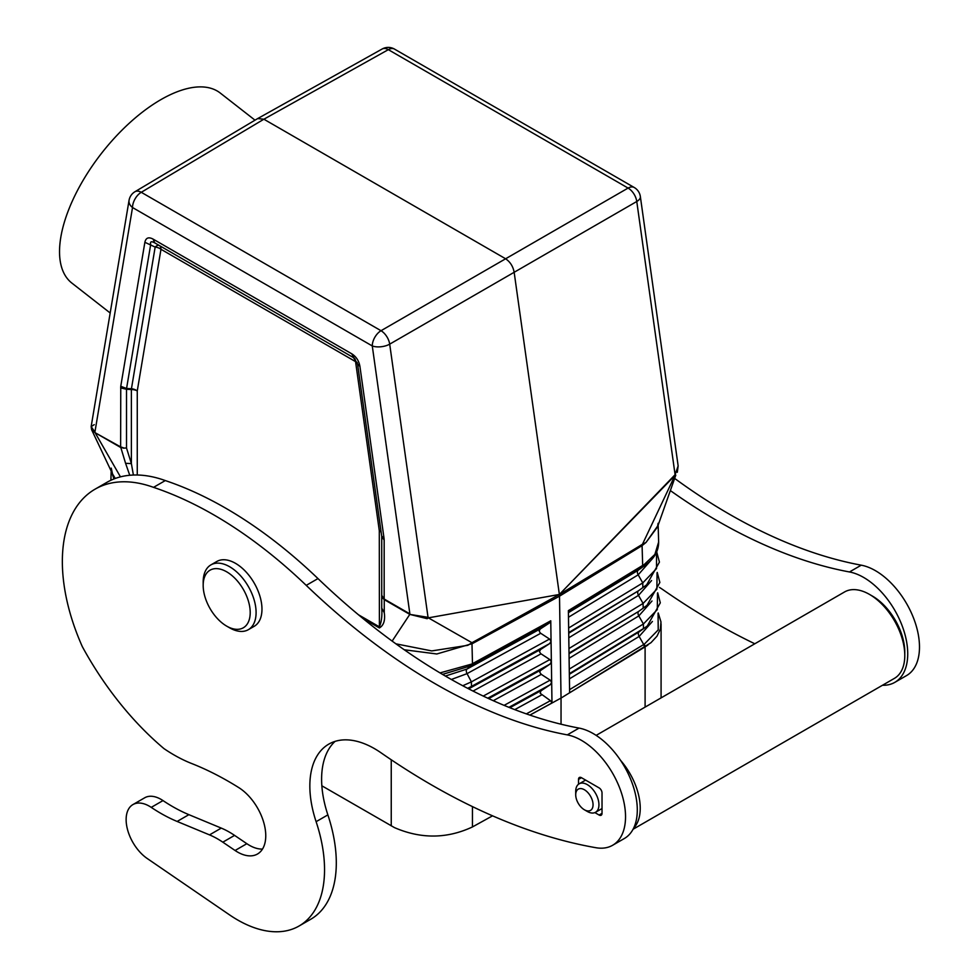 <?xml version="1.0" encoding="UTF-8"?>
<svg xmlns="http://www.w3.org/2000/svg" width="980" height="980" viewBox="0 0 980 980"><rect width="100%" height="100%" fill="white"/><g stroke="black" fill="none" stroke-linecap="round" stroke-linejoin="round"><path stroke-width="1.47" d="M493.271 700.7L541.303 674.375L550.148 680.132L551.679 682.484L550.221 684.702L540.838 690.937L540.225 693.338L550.454 700.676L551.985 702.966L551.679 682.484M549.535 639.046L551.066 641.288L550.76 620.793L549.29 623.072L540.237 629.001L539.159 631.01L540.298 633.019L549.535 639.046L471.405 681.86L471.466 686.417L549.609 643.615L540.543 649.544L539.466 651.553L540.605 653.562L549.841 659.589L551.373 661.819L551.066 641.386L549.609 643.615M551.679 682.35L551.373 661.941L549.915 664.158L540.262 670.712L539.809 672.452L541.303 674.375M569.319 672.305L569.625 692.787L644.522 647.217L643.713 644.522L569.576 689.638M658.229 612.966L660.986 621.994L660.385 629.025L656.992 636.179L650.965 642.708L561.038 698.066L559.507 596.171L642.084 545.64L642.464 544.268L559.372 594.48L559.507 596.171L472.495 643.554L436.81 653.979L404.262 649.764M647.878 645.097L644.522 647.217M645.097 707.107L645.097 646.861L644.326 644.154L643.713 644.522L639.132 636.449A4.153 2.462 58.7 0 1 639.07 631.88L569.343 674.301M568.694 631.206L569.307 672.17M568.694 631.108L568.388 610.614L642.672 565.423L642.084 545.64L646.041 542.43L642.464 544.268M651.198 560.033L638.188 574.831A4.153 2.462 58.7 0 1 638.115 570.274L654.861 554.447L658.646 542.014L658.144 525.17M658.021 525.513L646.041 542.43L657.507 526.958L658.095 523.32M643.297 565.043L641.937 567.298L646.212 564.468L638.115 570.274L568.424 612.672M257.703 118.568L382.163 49A12.471 7.215 60.8 0 1 388.325 49.662L263.889 119.217L141.267 192.3A12.471 7.191 59.2 0 0 134.958 191.725L257.703 118.568L263.889 119.217L505.447 258.671C510.09 261.758 512.993 266.229 514.133 272.109L559.372 594.456L428.37 617.853L559.372 594.456L471.956 642.721L472.483 663.681L471.784 665.53L549.29 623.072M472.495 643.027L428.089 617.694M384.209 599.613L409.799 614.387L428.505 617.4M529.923 715.118L561.038 698.066L561.038 724.22M321.857 785.801L394.536 827.647C421.02 839.076 446.99 838.831 472.458 826.936L492.548 815.826M642.059 545.125L675.147 475.055M674.938 475.496L559.372 594.456L675.098 474.712L675.796 475.165L674.73 475.239M357.553 363.935L359.93 366.459L384.038 538.29L381.685 536.06L357.553 363.935L353.462 357.602L154.779 242.893C151.337 241.019 149.977 241.558 150.687 244.498L126.567 388.497L120.761 386.291L120.626 446.892L95.085 432.695L91.63 429.755L91.152 426.606L94.925 432.045L132.521 207.527L372.277 345.952L409.873 613.872L384.172 599.037L381.735 595.338L382.396 597.69L384.258 599.638L384.258 612.672L381.735 608.127C382.286 616.163 381.477 622.386 379.297 626.796L358.447 614.766M133.39 475.031L131.381 463.589L125.587 463.332L129.752 475.263M123.321 447.774L120.626 446.892L123.321 448.117L126.506 447.995L123.321 448.117M353.474 357.614L154.779 242.893L153.052 239.083C148.593 236.731 145.861 237.809 144.869 242.293L155.159 247.083A8.318 5.562 -170.5 0 1 160.977 249.288A8.318 4.802 120 0 0 160.953 248.7A8.318 4.802 120 0 0 159.262 245.478A8.318 3.393 -60 0 0 155.159 247.083L131.442 388.741A8.318 5.562 -170.5 0 1 137.261 390.934A8.318 4.802 180 0 0 131.381 389.538L131.381 463.589L126.506 447.995L126.506 389.293L131.381 389.538L131.442 388.741L126.567 388.497L126.506 389.293L120.626 387.884M382.396 597.69L384.197 599.356M134.958 191.725A12.471 12.471 0 0 0 129.042 200.373A12.471 8.342 9.5 0 0 132.521 207.527A12.471 7.203 120 0 1 141.267 192.3L381.012 330.713A12.471 7.081 -120.1 0 1 389.697 344.151L636.767 201.5L675.098 474.712L678.148 465.941L640.357 196.576A12.471 12.471 0 0 0 634.232 187.499A12.471 7.203 -60 0 0 628.082 188.074L381.012 330.713A12.471 7.203 120 0 0 372.277 345.952A12.471 5.843 172 0 0 389.697 344.151L428.04 617.363L427.182 618.699L428.37 617.853M137.261 475.006L137.261 390.934L160.977 249.288L355.569 361.632A8.318 3.896 172 0 1 357.21 362.588M381.735 536.28L381.735 608.127M392.147 641.104L409.799 614.387L427.182 618.699M94.239 424.646L91.152 426.606L129.042 200.373M354.466 358.312A8.318 4.802 120 0 1 355.569 361.632L379.297 530.682A8.318 4.802 180 0 1 381.159 532.336M120.675 447.468L95.085 432.695L120.454 476.868M120.626 446.892L125.587 463.332M122.353 447.774L120.614 447.174M381.735 595.338L381.735 536.636L384.172 540.029L384.172 599.037M359.93 366.459C358.962 360.861 356.23 356.634 351.734 353.792L357.577 364.217M382.862 598.168L382.359 597.335M675.796 475.165L657.507 526.958M462.756 685.743L471.405 681.86L467.056 673.64A4.153 2.34 61.3 0 1 466.982 669.071L471.16 665.873L471.809 664.048L550.76 620.793M471.809 664.048L440.02 672.905M471.956 642.721L467.827 645.318L431.751 650.916L395.908 643.836M113.974 478.951L111.451 471.662M115.285 478.461L112.492 473.855L111.254 468.134M110.177 312.988L71.846 283.061A120.552 56.46 -52 0 1 60.809 237.258A120.552 56.46 -52 0 1 130.205 122.353A120.552 56.46 -52 0 1 220.255 93.039L255.008 120.172M203.179 585.403L203.179 582.01A37.412 21.597 60 0 1 210.921 564.884L216.8 561.491A37.412 21.597 60 0 1 235.506 563.341A37.412 21.597 60 0 1 261.966 609.156A37.412 21.597 60 0 1 254.212 626.293L248.332 629.687A37.412 21.597 60 0 1 229.626 627.825L226.699 626.134A33.259 19.196 60 0 1 226.686 626.134A33.259 19.196 60 0 1 203.179 585.403A33.259 19.196 60 0 1 226.699 571.83A33.259 19.196 60 0 1 250.206 612.561A33.259 19.196 60 0 1 226.699 626.134L229.626 627.825M210.921 564.884A37.412 21.597 60 0 1 229.626 566.734A37.412 21.597 60 0 1 254.077 599.699A37.412 21.597 60 0 1 248.332 629.687M882.466 685.265A62.353 36.003 60 0 0 894.814 682.362A62.353 36.003 60 0 0 901.086 623.096A62.353 36.003 60 0 0 849.476 571.965A581.973 336.005 60 0 1 670.59 490.747M659.442 587.4A91.459 52.798 60 0 1 663.24 589.899A706.678 408.011 60 0 0 754.808 643.774M633.068 829.252L894.458 678.344A49.882 28.8 -120 0 0 904.785 655.51L904.785 652.117A45.729 26.399 -120 0 0 872.457 596.11L869.517 594.419A49.882 28.8 -120 0 0 844.576 591.945L596.134 735.38M849.476 571.965L861.236 565.178A62.353 36.003 60 0 1 912.846 616.31A62.353 36.003 60 0 1 906.573 675.563L894.814 682.362M861.236 565.178A581.973 336.005 60 0 1 674.975 478.657M151.239 807.373A166.282 96.003 60 0 0 177.123 821.448L209.512 834.887A83.141 47.995 60 0 1 222.815 842.175L235.078 850.493A39.91 23.042 60 0 0 257.495 854.009A39.91 23.042 60 0 0 263.841 822.82A39.91 23.042 60 0 0 238.765 787.602A332.551 192.007 60 0 0 191.602 763.494A157.964 91.201 60 0 1 164.003 748.634A224.481 129.605 60 0 1 82.369 646.727A157.964 91.201 60 0 1 95.06 489.179A157.964 91.201 60 0 1 153.542 487.354A416.084 240.222 60 0 1 306.226 585.366A581.973 336.005 60 0 0 567.298 734.878L579.058 728.091A62.353 36.003 60 0 1 630.655 779.235A62.353 36.003 60 0 1 624.383 838.488L612.623 845.274A62.353 36.003 60 0 1 595.95 847.725A706.678 408.011 60 0 1 381.061 752.824A91.459 52.798 60 0 0 328.79 744.126A91.459 52.798 60 0 0 316.111 821.681A123.051 71.038 60 0 1 299.059 926.014A123.051 71.038 60 0 1 229.479 914.83L147.208 858.492A32.842 18.963 60 0 1 127.51 829.509A32.842 18.963 60 0 1 132.937 804.58A32.842 18.963 60 0 1 151.239 807.373L162.999 800.587A32.842 18.963 60 0 0 144.685 797.793L132.937 804.58M316.111 821.681L327.871 814.882A91.459 52.798 60 0 1 335.05 741.395M327.871 814.882A123.051 71.038 60 0 1 310.819 919.216L299.059 926.014M209.512 834.887L221.272 828.1L188.883 814.662A166.282 96.003 60 0 1 162.999 800.587M221.272 828.1A83.141 47.995 60 0 1 234.575 835.389L246.838 843.694A39.91 23.042 60 0 0 262.481 849.084M95.06 489.179L106.82 482.393A157.964 91.201 60 0 1 165.289 480.568A416.084 240.222 60 0 1 317.986 578.58A581.973 336.005 60 0 0 579.058 728.091M567.298 734.878A62.353 36.003 60 0 1 618.895 786.021A62.353 36.003 60 0 1 612.623 845.274M578.506 784.245L578.506 779.394A4.153 2.401 60 0 1 579.376 777.495A4.153 2.401 60 0 1 581.446 777.691L599.086 787.883A4.153 2.401 60 0 1 602.026 792.967L602.026 813.339A4.153 2.401 60 0 1 601.169 815.238A4.153 2.401 60 0 1 599.086 815.029L594.885 812.604M153.542 487.354L165.289 480.568M584.386 809.774L587.326 811.465A16.415 9.482 -120 0 0 595.534 812.285A16.415 9.482 -120 0 0 598.939 804.764A16.415 9.482 -120 0 0 587.326 784.649A16.415 9.482 -120 0 0 579.119 783.841A16.415 9.482 -120 0 0 575.713 791.362L575.713 794.755A12.262 7.081 -120 0 0 584.386 809.774L584.386 809.774A12.262 7.081 -120 0 0 593.059 804.764A12.262 7.081 -120 0 0 584.386 789.745A12.262 7.081 -120 0 0 575.713 794.755M633.619 828.173A49.882 28.8 -120 0 0 640.234 808.243A49.882 28.8 -120 0 0 620.573 760.37M904.785 655.51A49.882 28.8 -120 0 0 869.517 594.419M504.1 705.367L550.148 680.132M508.914 707.327L550.221 684.702M526.346 713.881L550.454 700.676M529.849 715.094L551.985 702.966M487.771 698.201L549.915 664.158M488.677 698.617L541.242 669.818M473.034 691.072L540.997 653.844M483.238 696.082L549.841 659.589M514.77 709.63L541.609 694.918M509.87 707.707L541.548 690.361M451.339 679.483L467.056 673.64L540.691 633.301M468.44 688.732L471.466 686.417L467.656 688.327M468.685 688.854L540.923 649.274M445.361 676.053L466.982 669.071L540.617 628.731M657.519 593.17L657.286 609.609L643.407 623.99L643.468 628.56L569.331 673.664M652.006 601.01L638.813 615.905L643.407 623.99L569.27 669.095M652.423 621.455L639.132 636.449L569.417 678.87M651.59 580.552L638.507 595.375A4.153 2.462 58.7 0 1 638.433 590.805L568.731 633.215M647.841 583.982L638.433 590.805L568.719 632.578M568.412 612.035L641.937 567.298M656.527 552.242L656.514 568.596L642.77 582.916L642.843 587.473L646.616 584.925L659.43 562.104L656.698 551.875M568.645 628.009L642.77 582.916L638.188 574.831L568.486 617.241M569.098 658.327L638.813 615.905A4.153 2.462 58.7 0 1 638.752 611.349L569.037 653.758M648.184 604.501L638.752 611.349L569.025 653.121M657.066 572.798L656.882 589.152L643.088 603.447L638.507 595.375L568.792 637.784M568.951 648.552L643.088 603.447L643.162 608.017L646.959 605.444L659.859 582.463L657.237 572.43M639.07 631.88L647.314 625.963L639.07 631.88M648.539 625.007L647.314 625.963L660.3 602.823L657.69 592.79M658.07 613.309L658.217 629.895L644.326 644.154M442.519 674.387L471.784 665.53M472.458 826.936L472.458 806.601M634.232 187.499L394.487 49.086A12.471 7.203 -60 0 0 388.325 49.662L628.082 188.074A12.471 7.313 -119.9 0 1 636.767 201.5A12.471 5.843 -8 0 0 640.357 196.576M384.258 612.672C385.361 620.254 383.744 625.35 379.395 627.947L379.297 530.682A8.318 3.896 172 0 1 381.085 531.797M379.395 627.947L362.882 618.417M144.869 242.293L120.761 386.291M351.734 353.792L153.052 239.083M384.172 540.029L384.038 538.29M391.24 825.858L391.24 759.77M599.086 815.029L602.026 813.339M578.506 779.394L581.446 777.691M177.123 821.448L188.883 814.662M222.815 842.175L234.575 835.389M235.078 850.493L246.838 843.694M306.226 585.366L317.986 578.58M658.646 542.014C658.646 550.748 654.505 558.233 646.212 564.468M661.083 697.883L661.083 623.844M394.487 49.086A12.471 12.471 0 0 0 382.163 49M110.887 480.274L111.169 471.049M91.63 429.755L112.492 473.855M677.303 472.299L678.148 465.941M585.611 780.092L579.119 783.841M602.026 808.537L595.534 812.285"/></g></svg>
